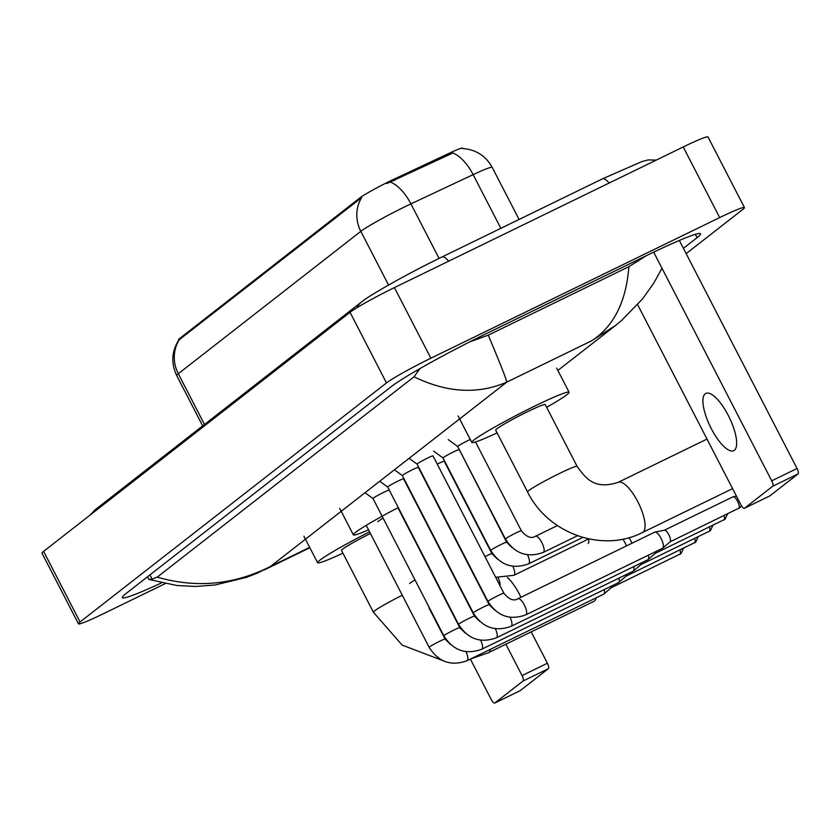 <?xml version="1.0" encoding="UTF-8"?>
<svg xmlns="http://www.w3.org/2000/svg" width="840" height="840" viewBox="0 0 840 840"><rect width="100%" height="100%" fill="white"/><g stroke="black" fill="none" stroke-linecap="round" stroke-linejoin="round"><path stroke-width="1.26" d="M462.735 148.543L462.525 148.145A26.88 1.785 152.7 0 0 449.652 153.048L393.813 179.277A26.88 1.785 152.7 0 0 389.97 181.115A26.88 1.785 152.7 0 0 360.003 197.809L179.592 338.541A26.88 1.785 152.7 0 0 178.511 339.769L178.7 340.147C171.612 351.561 170.951 363.363 176.694 375.543L202.681 425.891M462.441 148.533C475.745 149.447 485.667 155.736 492.219 167.391A39.827 2.635 152.7 0 0 473.141 174.647L410.928 203.879A39.827 2.635 152.7 0 0 405.216 206.609A39.827 2.635 152.7 0 0 360.832 231.336A34.839 32.791 -128 0 1 361.683 197.568L178.7 340.147M500.85 228.333L473.141 174.647A34.839 17.062 -115.2 0 0 452.897 152.975L386.873 183.54M734.37 450.282A31.857 10.563 -116 0 0 728.784 416.409A31.857 10.563 -116 0 0 705.841 393.393A31.857 10.563 -116 0 0 705.212 393.792A31.857 10.563 -116 0 0 710.787 427.665A31.857 10.563 -116 0 0 733.73 450.681A31.857 10.563 -116 0 0 734.37 450.282M679.35 240.45L797.045 468.489A4.977 1.649 64 0 1 798 473.939L772.663 486.276A4.977 1.649 -116 0 0 771.719 480.827L653.688 252.147M637.644 304.7L740.943 504.83A4.977 1.649 -116 0 0 744.44 508.274A4.977 1.649 -116 0 0 744.545 508.211L769.881 495.873L798 473.939M744.545 508.211L772.663 486.276M642.537 532.476A27.878 9.24 64 0 0 643.094 532.13A27.878 9.24 64 0 0 638.211 502.499A27.878 9.24 64 0 0 618.135 482.36C594.794 489.825 586.11 479 577.101 466.347L545.212 404.555A27.878 1.848 152.7 0 0 527.867 411.548A27.878 1.848 152.7 0 0 495.673 430.122L527.562 491.915C547.732 533.484 602.396 553.245 642.537 532.476L732.585 488.639M497.102 432.894A54.758 3.633 -27.3 0 1 471.786 442.449A54.758 3.633 -27.3 0 1 535.038 405.951A54.758 3.633 -27.3 0 1 569.1 392.228A54.758 3.633 -27.3 0 1 546.641 407.327M383.093 518.101A27.878 1.848 152.7 0 0 377.78 521.724M368.55 529.872A54.758 3.633 -27.3 0 1 353.356 534.839A54.758 3.633 -27.3 0 1 398.276 507.581M626.504 545.895A27.878 9.24 -116 0 0 622.976 539.101M629.045 537.621A17.924 5.943 64 0 1 631.964 543.228M490.613 649.226A27.878 9.24 64 0 1 488.901 652.418A27.878 9.24 64 0 1 488.344 652.764L593.912 601.367A27.878 9.24 -116 0 0 594.457 601.02A27.878 9.24 -116 0 0 596.043 598.353A27.878 9.24 -116 0 0 596.179 597.828L596.043 598.353M370.398 533.452A27.878 1.848 152.7 0 0 341.481 550.41L373.37 612.202L402.129 645.099L442.628 660.502M342.909 553.182A54.758 3.633 -27.3 0 1 317.594 562.737A54.758 3.633 -27.3 0 1 369.569 531.846M432.999 455.91A8.957 0.598 152.7 0 0 432.989 455.889A8.957 0.598 152.7 0 0 427.423 458.136A8.957 0.598 152.7 0 0 417.07 464.111A8.957 0.598 152.7 0 0 417.081 464.121L409.122 458.325M654.549 532.256A8.957 2.972 64 0 1 654.727 532.151A8.957 2.972 64 0 1 654.969 532.067A8.957 2.972 64 0 1 661.038 538.346A8.957 2.972 64 0 1 662.792 548.111A8.957 2.972 64 0 1 662.75 548.153A8.957 2.972 64 0 1 662.571 548.258A8.957 2.972 64 0 1 662.372 548.331M664.262 530.271A6.468 2.142 64 0 1 664.44 530.219A6.468 2.142 64 0 1 668.819 534.744A6.468 2.142 64 0 1 670.078 541.811A6.468 2.142 64 0 1 670.047 541.832A6.468 2.142 64 0 1 669.921 541.916M494.519 609.976L489.185 604.706L418.299 467.355A8.957 0.598 152.7 0 0 418.299 467.355A8.957 0.598 152.7 0 0 412.724 469.602A8.957 0.598 152.7 0 0 402.37 475.577A8.957 0.598 152.7 0 0 402.381 475.587L394.422 469.791M648.375 555.177A8.957 2.972 64 0 1 648.091 559.577A8.957 2.972 64 0 1 648.05 559.619A8.957 2.972 64 0 1 647.871 559.724A8.957 2.972 64 0 1 647.672 559.797M655.809 551.554A6.468 2.142 64 0 1 655.379 553.276A6.468 2.142 64 0 1 655.221 553.381M655.379 553.276A6.468 2.142 64 0 1 655.357 553.298L648.091 559.577M403.599 478.842A8.957 0.598 152.7 0 0 403.599 478.821A8.957 0.598 152.7 0 0 398.024 481.068A8.957 0.598 152.7 0 0 387.671 487.043A8.957 0.598 152.7 0 0 387.692 487.053M633.675 566.643A8.957 2.972 64 0 1 633.392 571.043A8.957 2.972 64 0 1 633.35 571.085A8.957 2.972 64 0 1 633.171 571.19A8.957 2.972 64 0 1 632.972 571.263M641.109 563.021A6.468 2.142 64 0 1 640.689 564.743A6.468 2.142 64 0 1 640.658 564.764A6.468 2.142 64 0 1 640.532 564.837M388.899 490.287A8.957 0.598 152.7 0 0 383.324 492.534A8.957 0.598 152.7 0 0 372.981 498.509A8.957 0.598 152.7 0 0 372.992 498.519M618.975 578.109A8.957 2.972 64 0 1 618.692 582.509A8.957 2.972 64 0 1 618.65 582.55A8.957 2.972 64 0 1 618.471 582.655A8.957 2.972 64 0 1 618.282 582.729M626.42 574.486A6.468 2.142 64 0 1 625.989 576.198A6.468 2.142 64 0 1 625.957 576.23A6.468 2.142 64 0 1 625.832 576.303M604.275 589.575A8.957 2.972 64 0 1 603.992 593.975A8.957 2.972 64 0 1 603.95 594.017A8.957 2.972 64 0 1 603.771 594.122A8.957 2.972 64 0 1 603.582 594.195M611.72 585.952A6.468 2.142 64 0 1 611.289 587.664A6.468 2.142 64 0 1 611.258 587.696A6.468 2.142 64 0 1 611.131 587.769M470.243 439.467A8.957 0.598 152.7 0 0 468.038 440.517A8.957 0.598 152.7 0 0 457.685 446.481A8.957 0.598 152.7 0 0 457.706 446.502L448.266 439.625M458.913 449.757A8.957 0.598 152.7 0 0 458.913 449.736A8.957 0.598 152.7 0 0 453.338 451.983A8.957 0.598 152.7 0 0 442.985 457.947A8.957 0.598 152.7 0 0 443.006 457.968L433.566 451.091M444.213 460.31L444.224 461.202A8.957 0.598 152.7 0 0 444.213 461.202A8.957 0.598 152.7 0 0 438.638 463.449A8.957 0.598 152.7 0 0 437.252 464.132M588.483 538.997A8.957 2.972 64 0 1 588.2 543.407M531.216 631.89L547.397 663.243A4.977 1.649 64 0 1 548.352 668.692L523.016 681.03A4.977 1.649 -116 0 0 522.06 675.581L505.88 644.227M470.379 659.075L491.284 699.583A4.977 1.649 -116 0 0 494.792 703.028A4.977 1.649 -116 0 0 494.897 702.965L520.222 690.627L548.352 668.692M494.897 702.965L523.016 681.03M165.102 583.674L103.226 613.809A39.827 2.635 -27.3 0 1 78.445 623.795L42 553.182A39.827 2.635 -27.3 0 1 43.607 551.365L350.038 312.312A39.827 2.635 -27.3 0 1 394.422 287.595L683.235 146.958A39.827 2.635 -27.3 0 1 708.005 136.972L744.461 207.585A39.827 2.635 -27.3 0 1 742.854 209.402L686.154 253.638M78.445 623.795A39.827 2.635 -27.3 0 1 80.052 621.978L386.484 382.935A39.827 2.635 -27.3 0 1 430.868 358.207L719.681 217.571A39.827 2.635 -27.3 0 1 744.461 207.585M683.424 248.335L697.085 237.678A85.617 5.67 152.7 0 0 700.539 233.772A85.617 5.67 152.7 0 0 647.283 255.245L486.832 333.375A85.617 5.67 152.7 0 0 391.387 386.536L125.822 593.712A85.617 5.67 152.7 0 0 122.367 597.607A85.617 5.67 152.7 0 0 161.459 582.908M615.478 325.5L591.591 340.83C613.767 326.466 626.188 301.76 628.866 266.7L646.233 255.749M148.827 579.432L152.114 579.138L157.216 577.133C196.277 588.42 234.035 584.861 270.491 566.465L257.281 573.143L246.719 577.279L215.103 584.986L195.594 586.457L177.103 585.543L148.848 579.442L147.472 576.807M628.866 266.7L488.261 335.16C500.031 363.111 506.216 378.756 506.804 382.116C477.929 394.59 447.006 392.816 414.036 376.793L157.216 577.133M414.036 376.793L419.969 368.571M469.623 341.922L488.261 335.16M393.813 179.277L394.475 180.558M449.652 153.048L450.314 154.329M179.592 338.541L180.043 339.413M360.003 197.809L360.444 198.681M390.558 182.154A34.839 17.062 -115.2 0 1 410.928 203.879L439.079 258.416M179.151 339.959A34.839 32.791 52 0 0 178.3 373.727A39.827 2.635 152.7 0 0 176.694 375.543M388.553 285.044L360.832 231.336L178.3 373.727L204.488 424.473M771.719 480.827L797.045 468.489M577.101 466.347A27.878 1.848 152.7 0 0 559.766 473.33A27.878 1.848 152.7 0 0 528.686 490.644A27.878 1.848 152.7 0 0 527.562 491.915M414.981 579.884A27.878 1.848 152.7 0 0 410.256 583.034A27.878 1.848 152.7 0 0 409.668 583.517M507.339 577.51A27.878 9.24 64 0 1 520.937 597.293M402.286 595.235A27.878 1.848 152.7 0 0 374.493 610.932A27.878 1.848 152.7 0 0 373.37 612.202M732.869 496.881A6.468 2.142 64 0 1 732.995 496.808A6.468 2.142 64 0 1 737.657 501.48A6.468 2.142 64 0 1 738.791 508.358A6.468 2.142 64 0 1 738.665 508.442A6.468 2.142 64 0 1 738.518 508.494M741.478 505.785L739.809 507.728A6.468 6.09 -128 0 1 738.791 508.358M432.989 455.889L503.885 593.24A8.957 0.598 152.7 0 0 498.309 595.486A8.957 0.598 152.7 0 0 488.187 601.157A8.957 0.598 152.7 0 0 487.956 601.461L417.07 464.111M517.986 598.731A8.957 2.972 64 0 1 518.007 598.721A8.957 2.972 64 0 1 524.454 605.199A8.957 2.972 64 0 1 526.029 614.723A8.957 2.972 64 0 1 525.871 614.827A8.957 2.972 64 0 1 525.851 614.838A8.957 2.972 64 0 1 525.83 614.849C509.933 620.613 497.312 616.161 487.956 601.461M724.038 515.561A6.468 2.142 64 0 1 724.091 519.823A6.468 2.142 64 0 1 723.965 519.908A6.468 2.142 64 0 1 723.828 519.96M727.598 513.828L725.109 519.194A6.468 6.09 -128 0 1 724.091 519.823M489.185 604.706A8.957 0.598 152.7 0 0 483.609 606.952A8.957 0.598 152.7 0 0 473.487 612.623A8.957 0.598 152.7 0 0 473.267 612.927L402.37 475.577M510.058 617.284A8.957 2.972 64 0 1 511.329 626.188A8.957 2.972 64 0 1 511.171 626.294A8.957 2.972 64 0 1 511.151 626.304A8.957 2.972 64 0 1 511.13 626.315C495.243 632.079 482.612 627.627 473.267 612.927M709.338 527.027A6.468 2.142 64 0 1 709.401 531.289A6.468 2.142 64 0 1 709.264 531.374A6.468 2.142 64 0 1 709.128 531.426M712.898 525.294L710.42 530.659A6.468 6.09 -128 0 1 709.401 531.289M403.599 478.821L474.485 616.172A8.957 0.598 152.7 0 0 468.919 618.419A8.957 0.598 152.7 0 0 458.787 624.089A8.957 0.598 152.7 0 0 458.567 624.393L387.671 487.043L379.722 481.257M495.358 628.75A8.957 2.972 64 0 1 496.629 637.654A8.957 2.972 64 0 1 496.471 637.76A8.957 2.972 64 0 1 496.451 637.77A8.957 2.972 64 0 1 496.43 637.78C480.543 643.545 467.911 639.093 458.567 624.393M694.638 538.493A6.468 2.142 64 0 1 694.701 542.755A6.468 2.142 64 0 1 694.565 542.84A6.468 2.142 64 0 1 694.428 542.892M698.198 536.76L695.72 542.125A6.468 6.09 -128 0 1 694.701 542.755M397.919 507.759L459.795 627.638A8.957 0.598 152.7 0 0 454.219 629.885A8.957 0.598 152.7 0 0 444.098 635.554A8.957 0.598 152.7 0 0 443.867 635.859L372.981 498.509M480.669 640.216A8.957 2.972 64 0 1 481.929 649.121A8.957 2.972 64 0 1 481.772 649.226A8.957 2.972 64 0 1 481.751 649.236A8.957 2.972 64 0 1 481.73 649.247M679.938 549.958A6.468 2.142 64 0 1 680.001 554.222A6.468 2.142 64 0 1 679.875 554.305A6.468 2.142 64 0 1 679.728 554.358M683.508 548.226L681.02 553.591A6.468 6.09 -128 0 1 680.001 554.222M429.019 607.95L445.095 639.103A8.957 0.598 152.7 0 0 439.519 641.351A8.957 0.598 152.7 0 0 429.397 647.021A8.957 0.598 152.7 0 0 429.167 647.325L366.209 525.336M465.969 651.683A8.957 2.972 64 0 1 467.229 660.587A8.957 2.972 64 0 1 467.072 660.692A8.957 2.972 64 0 1 467.05 660.702A8.957 2.972 64 0 1 467.03 660.712C451.143 666.477 438.522 662.025 429.167 647.325M535.458 536.267A8.957 2.972 64 0 1 535.479 536.256C531.248 538.902 526.543 537.075 521.356 530.775A8.957 0.598 152.7 0 0 515.781 533.022A8.957 0.598 152.7 0 0 505.659 538.692A8.957 0.598 152.7 0 0 505.439 538.997L457.685 446.481M557.434 525.567L535.479 536.256A8.957 2.972 64 0 1 541.926 542.735A8.957 2.972 64 0 1 543.501 552.258A8.957 2.972 64 0 1 543.344 552.363A8.957 2.972 64 0 1 543.323 552.374A8.957 2.972 64 0 1 543.301 552.384M511.991 547.512L506.656 542.241A8.957 0.598 152.7 0 0 501.081 544.488A8.957 0.598 152.7 0 0 490.959 550.158A8.957 0.598 152.7 0 0 490.739 550.462L442.985 457.947M527.531 554.82A8.957 2.972 64 0 1 528.801 563.724A8.957 2.972 64 0 1 528.644 563.829A8.957 2.972 64 0 1 528.623 563.84A8.957 2.972 64 0 1 528.601 563.85L582.824 537.442M497.291 558.978L491.967 553.707A8.957 0.598 152.7 0 0 486.392 555.954A8.957 0.598 152.7 0 0 484.995 556.637M512.841 566.286A8.957 2.972 64 0 1 514.101 575.19A8.957 2.972 64 0 1 513.944 575.295A8.957 2.972 64 0 1 513.923 575.305A8.957 2.972 64 0 1 513.902 575.316L588.683 538.892M498.141 577.752A8.957 2.972 64 0 1 499.957 585.627M522.06 675.581L547.397 663.243M92.19 513.461A15.929 14.994 -128 0 1 95.812 509.25L361.389 302.075A15.929 14.994 -128 0 0 357.084 307.639M448.686 261.166A15.929 5.282 -116 0 0 441.893 257.04C408.544 273.147 369.159 295.397 361.389 302.075M609.137 183.036A15.929 5.282 -116 0 0 602.343 178.909L441.893 257.04M591.591 340.83L506.804 382.116L270.491 566.465L309.666 547.386M80.052 621.978L43.607 551.365M719.681 217.571L683.235 146.958M430.868 358.207L394.422 287.595M386.484 382.935L350.038 312.312M695.363 234.328L697.085 237.678M637.76 259.875L638.379 261.072M149.929 574.896L152.114 579.138M416.861 370.367L417.68 371.963M477.33 338.048L477.929 339.192M492.219 167.391L519.089 219.45M744.44 508.274L769.776 495.936M471.786 442.449L458.115 415.968M569.1 392.228L556.647 368.099M618.135 482.36L707.007 439.079M353.356 534.839L339.685 508.358M431.067 611.929L431.865 612.591M460.32 628.562L461.454 628.94M317.594 562.737L303.923 536.256M470.505 659.022L488.344 652.764M664.346 530.229L732.995 496.808L736.47 496.178M525.851 614.838L662.571 548.258M664.44 530.219L654.969 532.067M739.809 507.728L670.005 541.874M654.727 532.151L518.007 598.721C513.776 601.367 509.061 599.54 503.885 593.24M670.078 541.811L662.792 548.111M511.151 626.304L647.871 559.724M725.109 519.194L655.305 553.34M496.451 637.77L633.171 571.19M710.42 530.659L640.615 564.805M479.819 621.442L474.485 616.172M640.689 564.743L633.392 571.043M372.981 498.519L365.022 492.723M618.471 582.655L481.751 649.236C465.843 655.011 453.212 650.559 443.867 635.859M695.72 542.125L625.916 576.272M465.119 632.909L459.795 627.638M625.989 576.198L618.692 582.509M467.05 660.702L603.771 594.122M681.02 553.591L611.216 587.738M450.429 644.375L445.095 639.103M611.289 587.664L603.992 593.975M505.439 538.997C514.784 553.697 527.415 558.149 543.323 552.374L577.49 535.731M475.524 441.966L521.356 530.775M506.656 542.241L458.903 448.844M528.623 563.84C512.715 569.615 500.084 565.163 490.739 550.462M444.213 461.202L491.967 553.707M513.923 575.305L495.653 577.3M494.792 703.028L520.128 690.69M656.25 160.104L648.154 159.915L641.718 161.637L602.343 178.909M89.817 515.308L95.812 509.25M615.416 325.563L557.865 370.451M309.844 547.743L264.306 569.919M615.489 325.5L621.317 320.733L642.558 298.893L653.803 283.101L661.994 268.243"/></g></svg>

